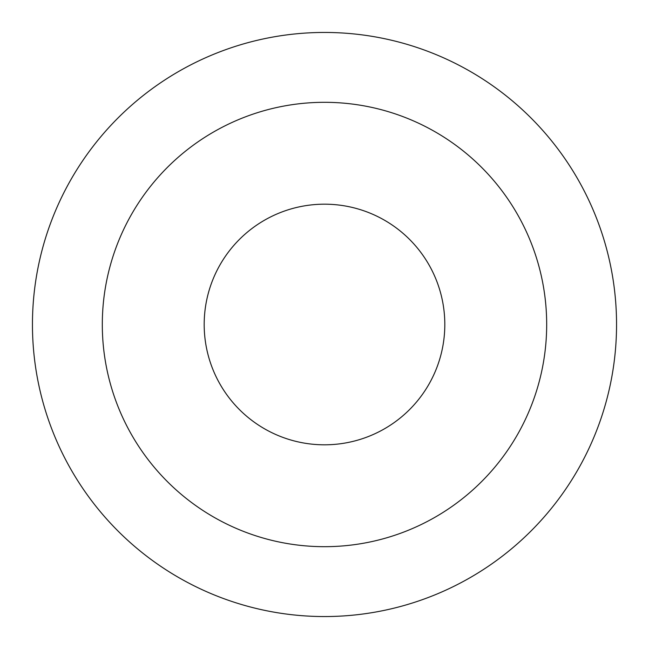 <?xml version="1.0" encoding="UTF-8"?>
<svg xmlns="http://www.w3.org/2000/svg" width="649" height="649" viewBox="0 0 649 649"><rect width="100%" height="100%" fill="white"/><g stroke="black" fill="none" stroke-linecap="round" stroke-linejoin="round"><path stroke-width="0.97" d="M102.307 324.5A222.193 222.193 0 0 1 435.593 132.08A222.193 222.193 0 0 1 435.593 516.92A222.193 222.193 0 0 1 102.307 324.5A222.193 222.193 0 0 1 435.593 132.08A222.193 222.193 0 0 1 435.593 516.92A222.193 222.193 0 0 1 102.307 324.5M32.45 324.5A292.05 292.05 0 0 1 470.525 71.577A292.05 292.05 0 0 1 470.525 577.423A292.05 292.05 0 0 1 32.45 324.5A292.05 292.05 0 0 1 470.525 71.577A292.05 292.05 0 0 1 470.525 577.423A292.05 292.05 0 0 1 32.45 324.5M204.184 324.5A120.316 120.316 0 0 1 384.654 220.303A120.316 120.316 0 0 1 384.654 428.697A120.316 120.316 0 0 1 204.184 324.5"/></g></svg>
